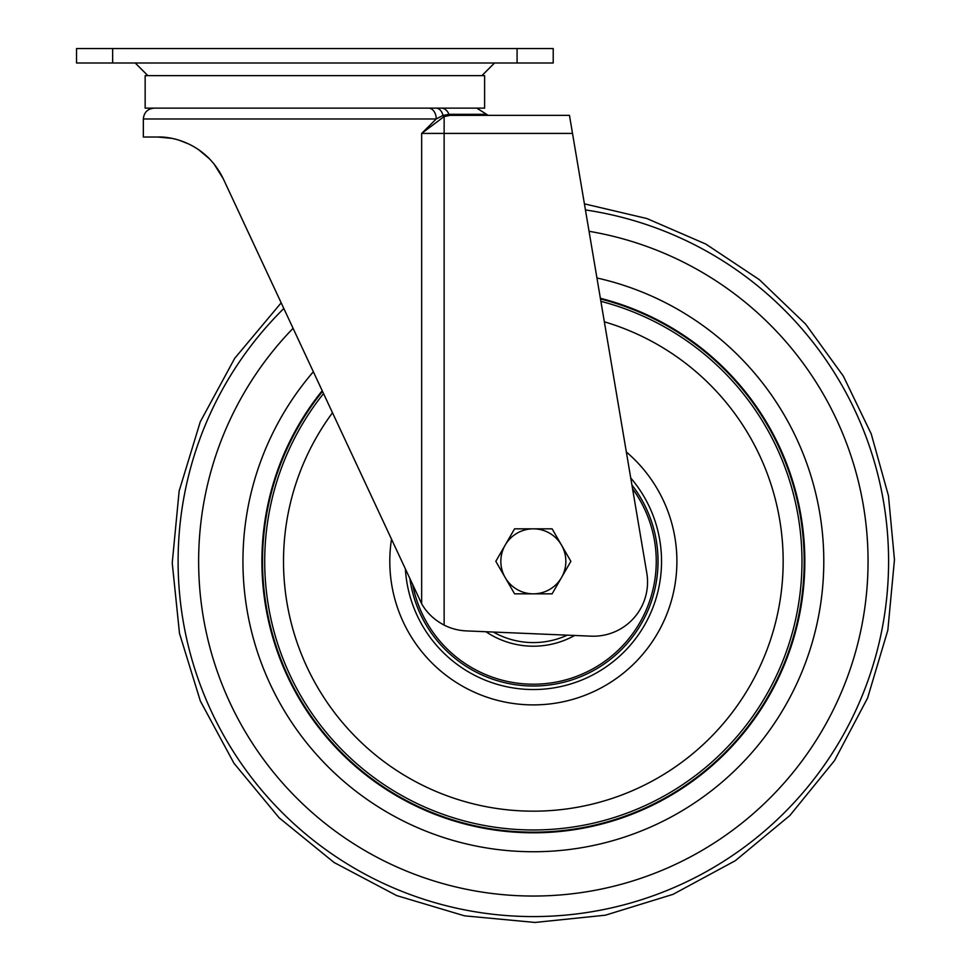 <?xml version="1.0" encoding="UTF-8"?>
<svg xmlns="http://www.w3.org/2000/svg" width="971" height="971" viewBox="0 0 971 971"><rect width="100%" height="100%" fill="white"/><g stroke="black" fill="none" stroke-linecap="round" stroke-linejoin="round"><path stroke-width="1.46" d="M314.871 75.629L484.602 75.629L484.602 108.133L145.152 108.133L145.152 75.629L314.871 75.629M591.096 636.163A54.17 54.17 0 0 0 646.795 573.024L571.591 127.99L572.514 133.415L444.135 133.415L444.135 625.106A54.17 54.17 0 0 0 466.359 630.907L591.096 636.163M158.868 137.032L161.441 137.117M183.228 141.645L188.726 143.987M189.454 144.339L193.314 146.366M208.158 157.484L209.542 158.868M213.669 163.492L214.652 164.718M219.3 171.394L223.051 178.3M216.169 166.733L223.245 178.725L213.851 163.711M209.663 158.989L198.545 149.619M185.315 142.47L178.895 140.176M174.731 139.035L173.724 138.804M169.828 138.04L159.086 137.032M444.135 625.106C434.219 619.85 426.73 612.737 421.657 603.756L223.245 178.725C205.888 143.053 171.636 136.365 157.788 137.02L171.564 138.343M179.841 140.479L188.932 144.084M198.412 149.522L207.758 157.108M157.788 137.02L143.344 137.02L143.344 118.972C143.987 112.393 147.592 108.776 154.183 108.133M553.215 62.994L517.094 62.994L517.094 48.55L553.215 48.55L553.215 62.994M112.648 62.994L76.539 62.994L76.539 48.55L112.648 48.55L112.648 62.994L517.094 62.994M112.648 48.55L517.094 48.55M569.467 115.355L450.18 115.355L569.467 115.355L572.514 133.415M450.18 115.355L488.207 115.355L486.58 114.323L448.905 114.323L442.982 115.464L448.905 114.323A1.808 1.408 -90 0 0 450.18 115.355L444.135 116.569L421.657 133.415L436.222 118.972L143.344 118.972M421.657 603.756L421.657 133.415L444.135 133.415L444.135 116.569A1.808 1.299 -113.4 0 1 442.982 115.464L436.222 118.972A10.839 7.659 90 0 0 428.551 108.133L433.2 108.133M804.182 561.335A270.836 270.836 0 0 1 533.346 832.171A270.836 270.836 0 0 1 322.433 391.434A270.836 270.836 0 0 0 534.548 832.171A270.836 270.836 0 0 0 600.479 298.947A270.836 270.836 0 0 1 804.182 561.335M574.65 635.471A84.865 84.865 0 0 1 485.961 631.733M561.493 545.083A32.504 32.504 0 0 1 533.346 593.839L552.111 593.839L570.875 561.335L552.111 528.831L533.346 528.831A32.504 32.504 0 0 1 561.493 545.083M505.199 545.083A32.504 32.504 0 0 1 533.346 528.831L514.581 528.831L495.817 561.335L505.199 577.587A32.504 32.504 0 0 1 505.199 545.083M505.199 577.587A32.504 32.504 0 0 0 533.346 593.839L514.581 593.839L505.199 577.587M448.905 114.323A10.839 8.46 -90 0 0 441.271 108.133M442.982 115.464A10.839 7.331 -90 0 0 436.04 108.133M631.915 484.978A124.676 124.676 0 0 1 542.255 685.696A124.676 124.676 0 0 1 409.944 579.092M412.784 585.185A122.904 122.904 0 0 0 656.25 561.335A122.904 122.904 0 0 0 632.558 488.789M600.879 301.326A268.639 268.639 0 0 1 533.346 829.974A268.639 268.639 0 0 1 323.464 393.656M604.338 321.802A249.838 249.838 0 0 1 533.346 811.173A249.838 249.838 0 0 1 332.422 412.857M626.331 451.964A143.562 143.562 0 0 1 533.346 704.897A143.562 143.562 0 0 1 391.471 539.475M630.725 477.963A128.196 128.196 0 0 1 537.364 689.471A128.196 128.196 0 0 1 405.405 569.37M322.141 390.815A271.455 271.455 0 0 0 534.56 832.79A271.455 271.455 0 0 0 600.369 298.279M283.775 308.535A355.24 355.24 0 0 0 534.924 916.575A355.24 355.24 0 0 0 888.586 559.757A355.24 355.24 0 0 0 585.44 209.942M313.293 371.832A290.402 290.402 0 0 0 534.645 851.737A290.402 290.402 0 0 0 596.934 277.973M293.024 328.368A334.704 334.704 0 0 0 534.839 896.039A334.704 334.704 0 0 0 868.05 559.854A334.704 334.704 0 0 0 589.057 231.304M567.295 635.155A81.248 81.248 0 0 1 493.329 632.048M481.895 75.629L494.53 62.994M486.58 114.323L476.785 108.133M147.859 75.629L135.224 62.994M281.141 302.879L234.715 358.299L200.257 421.851L179.15 490.986L172.231 562.937L179.489 633.359L200.342 701.013L233.999 763.303L279.15 817.825L334.073 862.491L396.654 895.578L464.478 915.823L534.96 922.45L605.382 915.192L673.024 894.352L735.314 860.694L789.836 815.543L834.502 760.621L867.589 698.04L887.834 630.215L894.461 559.733L888.465 495.793L871.242 433.94L843.338 376.105L805.627 324.12L759.31 279.648L705.844 244.085L646.929 218.548L584.408 203.849"/></g></svg>
